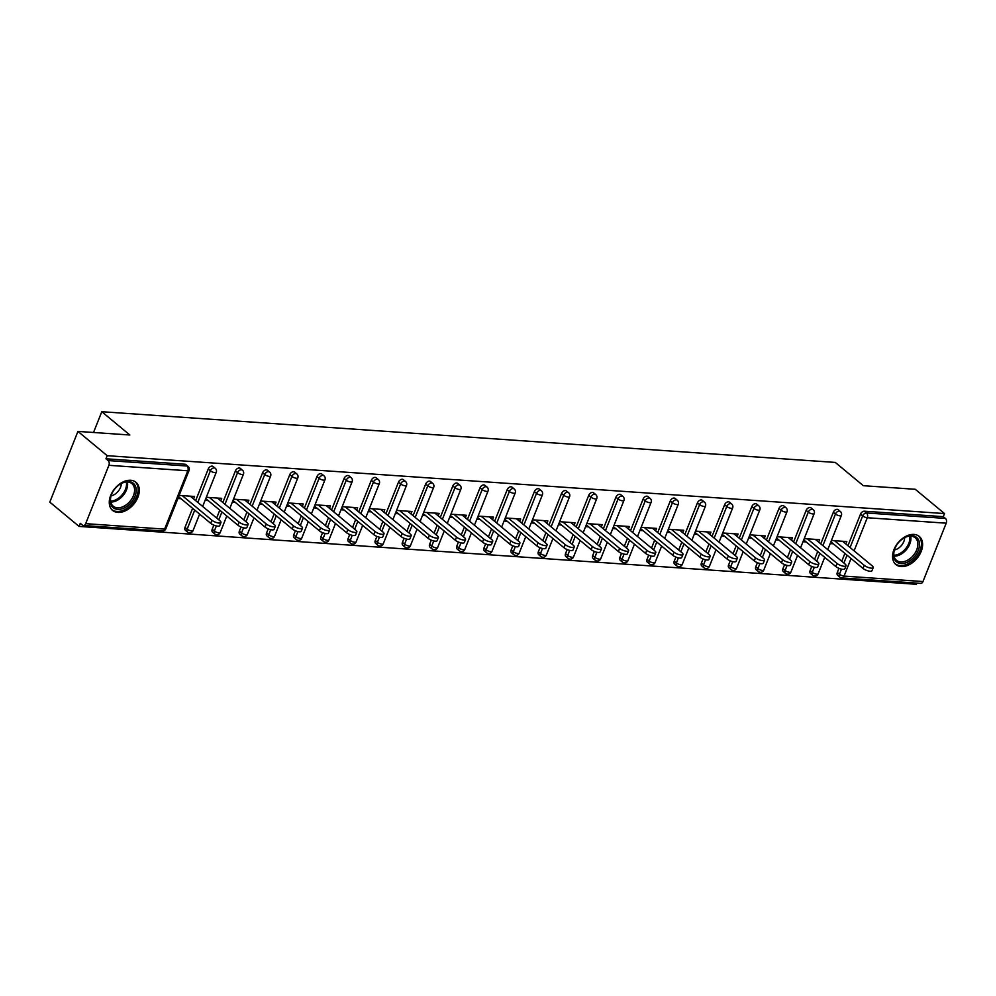 <?xml version="1.0" encoding="UTF-8"?>
<svg xmlns="http://www.w3.org/2000/svg" width="996" height="996" viewBox="0 0 996 996"><rect width="100%" height="100%" fill="white"/><g stroke="black" fill="none" stroke-linecap="round" stroke-linejoin="round"><path stroke-width="1.49" d="M117.889 512.43A18.289 12.276 129.7 0 0 136.103 500.864A18.289 12.276 129.7 0 0 135.966 482.288A18.289 12.276 129.7 0 0 130.688 480.271A18.289 12.276 129.7 0 0 112.473 491.85A18.289 12.276 129.7 0 0 112.61 510.425A18.289 12.276 129.7 0 0 117.889 512.43M901.181 566.575A18.289 12.276 129.7 0 0 919.408 554.996A18.289 12.276 129.7 0 0 919.258 536.421A18.289 12.276 129.7 0 0 913.992 534.416A18.289 12.276 129.7 0 0 895.765 545.995A18.289 12.276 129.7 0 0 895.914 564.57A18.289 12.276 129.7 0 0 901.181 566.575M79.07 526.411L80.303 523.311L82.431 525.091A3.511 2.341 -86 0 0 83.427 525.502A3.511 2.341 -86 0 0 85.668 523.659L108.888 465.319A3.511 2.341 -86 0 0 108.116 460.563L105.974 458.783L107.207 455.695L77.937 431.405L49.8 502.133L79.07 526.411L916.382 584.291L916.843 583.108M77.937 431.405L129.866 435.003L101.791 411.709L93.524 432.488M101.791 411.709L835.271 462.418L863.333 485.699L915.249 489.285L944.519 513.562L943.287 516.663L864.366 511.209L866.508 512.977L945.428 518.43L943.287 516.663M945.428 518.43A3.511 2.341 94 0 1 946.2 523.186L922.981 581.54A3.511 2.341 94 0 1 920.74 583.382L841.807 577.929A3.511 2.341 94 0 0 844.06 576.086L922.981 581.54M107.207 455.695L944.519 513.562M831.411 540.492L846.824 541.563L845.853 544.003M830.178 543.579L833.316 543.804M105.974 458.783L184.907 464.236A3.511 2.365 -50.3 0 1 185.916 464.622L188.057 466.402A3.511 2.365 -50.3 0 0 187.036 466.016L184.907 464.236M837.3 572.463L839.441 574.244A3.511 2.365 -50.3 0 0 839.815 577.12L837.673 575.352A3.511 2.365 -50.3 0 1 837.3 572.463L838.943 568.343M841.757 561.271L844.882 553.403M847.945 545.733L860.519 514.123A3.511 2.365 -50.3 0 1 864.366 511.209M185.019 527.382L187.161 529.15A3.511 2.365 -50.3 0 0 187.522 532.038L185.381 530.258A3.511 2.365 -50.3 0 1 185.019 527.382L192.602 508.321M195.652 500.639L208.239 469.029A3.511 2.365 -50.3 0 1 212.086 466.116A3.511 2.365 -50.3 0 1 213.094 466.502L215.236 468.282A3.511 2.365 -50.3 0 0 214.215 467.896A3.511 2.365 129.7 0 0 210.38 470.809L208.239 469.029M212.198 529.25L214.339 531.03A3.511 2.365 -50.3 0 0 214.7 533.918L212.559 532.138A3.511 2.365 -50.3 0 1 212.198 529.25L213.841 525.129M216.655 518.057L219.78 510.189M222.83 502.519L235.417 470.909A3.511 2.365 -50.3 0 1 239.264 467.995A3.511 2.365 -50.3 0 1 240.273 468.381L242.414 470.162A3.511 2.365 -50.3 0 0 241.393 469.776A3.511 2.365 129.7 0 0 237.558 472.677L235.417 470.909M239.376 531.129L241.518 532.91A3.511 2.365 -50.3 0 0 241.879 535.798L239.737 534.018A3.511 2.365 -50.3 0 1 239.376 531.129L241.02 527.009M243.833 519.937L246.958 512.069M250.008 504.399L262.595 472.789A3.511 2.365 -50.3 0 1 266.442 469.875A3.511 2.365 -50.3 0 1 267.451 470.261L269.592 472.029A3.511 2.365 -50.3 0 0 268.571 471.643A3.511 2.365 129.7 0 0 264.737 474.557L262.595 472.789M266.555 533.009L268.696 534.79A3.511 2.365 -50.3 0 0 269.057 537.678L266.916 535.898A3.511 2.365 -50.3 0 1 266.555 533.009L268.198 528.888M271.012 521.817L274.137 513.948M277.187 506.279L289.774 474.669A3.511 2.365 -50.3 0 1 293.621 471.755A3.511 2.365 -50.3 0 1 294.629 472.141L296.771 473.909A3.511 2.365 -50.3 0 0 295.75 473.523A3.511 2.365 129.7 0 0 291.915 476.437L289.774 474.669M293.733 534.889L295.874 536.67A3.511 2.365 -50.3 0 0 296.235 539.558L294.094 537.778A3.511 2.365 -50.3 0 1 293.733 534.889L295.376 530.768M298.19 523.697L301.315 515.828M304.365 508.159L316.952 476.549A3.511 2.365 -50.3 0 1 320.799 473.635A3.511 2.365 -50.3 0 1 321.808 474.021L323.949 475.789A3.511 2.365 -50.3 0 0 322.928 475.403A3.511 2.365 129.7 0 0 319.094 478.317L316.952 476.549M320.911 536.769L323.053 538.55A3.511 2.365 -50.3 0 0 323.414 541.426L321.272 539.658A3.511 2.365 -50.3 0 1 320.911 536.769L322.555 532.648M325.368 525.577L328.493 517.708M331.544 510.039L344.13 478.429A3.511 2.365 -50.3 0 1 347.978 475.515A3.511 2.365 -50.3 0 1 348.986 475.901L351.127 477.669A3.511 2.365 -50.3 0 0 350.106 477.283A3.511 2.365 129.7 0 0 346.272 480.197L344.13 478.429M348.09 538.649L350.231 540.417A3.511 2.365 -50.3 0 0 350.592 543.306L348.463 541.538A3.511 2.365 -50.3 0 1 348.09 538.649L349.733 534.516M352.547 527.457L355.672 519.588M358.722 511.919L371.309 480.296A3.511 2.365 -50.3 0 1 375.156 477.395A3.511 2.365 -50.3 0 1 376.164 477.781L378.306 479.549A3.511 2.365 -50.3 0 0 377.285 479.163A3.511 2.365 129.7 0 0 373.45 482.076L371.309 480.296M375.268 540.529L377.409 542.297A3.511 2.365 -50.3 0 0 377.77 545.186L375.641 543.418A3.511 2.365 -50.3 0 1 375.268 540.529L376.911 536.396M379.725 529.337L382.85 521.468M385.913 513.787L398.487 482.176A3.511 2.365 -50.3 0 1 402.334 479.263A3.511 2.365 -50.3 0 1 403.343 479.649L405.484 481.429A3.511 2.365 -50.3 0 0 404.463 481.043A3.511 2.365 129.7 0 0 400.629 483.956L398.487 482.176M402.446 542.409L404.588 544.177A3.511 2.365 -50.3 0 0 404.949 547.065L402.82 545.298A3.511 2.365 -50.3 0 1 402.446 542.409L404.09 538.276M406.903 531.204L410.028 523.348M413.091 515.667L425.666 484.056A3.511 2.365 -50.3 0 1 429.513 481.143A3.511 2.365 -50.3 0 1 430.521 481.529L432.662 483.309A3.511 2.365 -50.3 0 0 431.642 482.923A3.511 2.365 129.7 0 0 427.807 485.836L425.666 484.056M429.625 544.289L431.766 546.057A3.511 2.365 -50.3 0 0 432.127 548.945L429.998 547.178A3.511 2.365 -50.3 0 1 429.625 544.289L431.268 540.156M434.082 533.084L437.207 525.228M440.269 517.547L452.844 485.936A3.511 2.365 -50.3 0 1 456.691 483.023A3.511 2.365 -50.3 0 1 457.699 483.409L459.841 485.189A3.511 2.365 -50.3 0 0 458.82 484.803A3.511 2.365 129.7 0 0 454.985 487.716L452.844 485.936M456.803 546.169L458.944 547.937A3.511 2.365 -50.3 0 0 459.305 550.825L457.176 549.045A3.511 2.365 -50.3 0 1 456.803 546.169L458.446 542.036M461.26 534.964L464.385 527.108M467.448 519.426L480.022 487.816A3.511 2.365 -50.3 0 1 483.869 484.903A3.511 2.365 -50.3 0 1 484.878 485.289L487.019 487.069A3.511 2.365 -50.3 0 0 485.998 486.683A3.511 2.365 129.7 0 0 482.164 489.584L480.022 487.816M483.981 548.037L486.123 549.817A3.511 2.365 -50.3 0 0 486.484 552.705L484.355 550.925A3.511 2.365 -50.3 0 1 483.981 548.037L485.625 543.916M488.438 536.844L491.563 528.976M494.626 521.306L507.201 489.696A3.511 2.365 -50.3 0 1 511.048 486.783A3.511 2.365 -50.3 0 1 512.056 487.169L514.197 488.949A3.511 2.365 -50.3 0 0 513.189 488.55A3.511 2.365 129.7 0 0 509.342 491.464L507.201 489.696M511.16 549.917L513.301 551.697A3.511 2.365 -50.3 0 0 513.662 554.585L511.533 552.805A3.511 2.365 -50.3 0 1 511.16 549.917L512.803 545.796M515.617 538.724L518.742 530.856M521.804 523.186L534.379 491.576A3.511 2.365 -50.3 0 1 538.226 488.663A3.511 2.365 -50.3 0 1 539.234 489.048L541.376 490.816A3.511 2.365 -50.3 0 0 540.367 490.43A3.511 2.365 129.7 0 0 536.52 493.344L534.379 491.576M538.338 551.796L540.479 553.577A3.511 2.365 -50.3 0 0 540.84 556.465L538.712 554.685A3.511 2.365 -50.3 0 1 538.338 551.796L539.981 547.676M542.795 540.604L545.92 532.736M548.983 525.066L561.557 493.456A3.511 2.365 -50.3 0 1 565.404 490.542A3.511 2.365 -50.3 0 1 566.413 490.928L568.554 492.696A3.511 2.365 -50.3 0 0 567.546 492.31A3.511 2.365 129.7 0 0 563.699 495.224L561.557 493.456M565.516 553.676L567.658 555.457A3.511 2.365 -50.3 0 0 568.019 558.333L565.89 556.565A3.511 2.365 -50.3 0 1 565.516 553.676L567.16 549.555M569.973 542.484L573.098 534.615M576.161 526.946L588.736 495.336A3.511 2.365 -50.3 0 1 592.583 492.422A3.511 2.365 -50.3 0 1 593.591 492.808L595.733 494.576A3.511 2.365 -50.3 0 0 594.724 494.19A3.511 2.365 129.7 0 0 590.877 497.104L588.736 495.336M592.695 555.556L594.836 557.324A3.511 2.365 -50.3 0 0 595.197 560.213L593.068 558.445A3.511 2.365 -50.3 0 1 592.695 555.556L594.338 551.423M597.152 544.364L600.277 536.495M603.339 528.826L615.914 497.203A3.511 2.365 -50.3 0 1 619.761 494.302A3.511 2.365 -50.3 0 1 620.769 494.688L622.911 496.456A3.511 2.365 -50.3 0 0 621.902 496.07A3.511 2.365 129.7 0 0 618.055 498.984L615.914 497.203M619.873 557.436L622.014 559.204A3.511 2.365 -50.3 0 0 622.375 562.093L620.247 560.325A3.511 2.365 -50.3 0 1 619.873 557.436L621.516 553.303M624.33 546.244L627.455 538.375M630.518 530.694L643.092 499.083A3.511 2.365 -50.3 0 1 646.939 496.17A3.511 2.365 -50.3 0 1 647.948 496.568L650.089 498.336A3.511 2.365 -50.3 0 0 649.081 497.95A3.511 2.365 129.7 0 0 645.234 500.864L643.092 499.083M647.051 559.316L649.193 561.084A3.511 2.365 -50.3 0 0 649.554 563.973L647.425 562.205A3.511 2.365 -50.3 0 1 647.051 559.316L648.695 555.183M651.509 548.111L654.633 540.255M657.696 532.574L670.271 500.963A3.511 2.365 -50.3 0 1 674.118 498.05A3.511 2.365 -50.3 0 1 675.126 498.436L677.268 500.216A3.511 2.365 -50.3 0 0 676.259 499.83A3.511 2.365 129.7 0 0 672.412 502.743L670.271 500.963M674.23 561.196L676.371 562.964A3.511 2.365 -50.3 0 0 676.732 565.853L674.603 564.085A3.511 2.365 -50.3 0 1 674.23 561.196L675.873 557.063M678.687 549.991L681.812 542.135M684.875 534.454L697.449 502.843A3.511 2.365 -50.3 0 1 701.296 499.93A3.511 2.365 -50.3 0 1 702.305 500.316L704.446 502.096A3.511 2.365 -50.3 0 0 703.437 501.71A3.511 2.365 129.7 0 0 699.59 504.623L697.449 502.843M701.408 563.076L703.55 564.844A3.511 2.365 -50.3 0 0 703.911 567.732L701.782 565.952A3.511 2.365 -50.3 0 1 701.408 563.076L703.052 558.943M705.865 551.871L708.99 544.015M712.053 536.334L724.627 504.723A3.511 2.365 -50.3 0 1 728.474 501.81A3.511 2.365 -50.3 0 1 729.483 502.196L731.624 503.976A3.511 2.365 -50.3 0 0 730.616 503.59A3.511 2.365 129.7 0 0 726.769 506.503L724.627 504.723M728.586 564.944L730.728 566.724A3.511 2.365 -50.3 0 0 731.089 569.612L728.96 567.832A3.511 2.365 -50.3 0 1 728.586 564.944L730.23 560.823M733.044 553.751L736.168 545.883M739.231 538.214L751.806 506.603A3.511 2.365 -50.3 0 1 755.653 503.69A3.511 2.365 -50.3 0 1 756.661 504.076L758.803 505.856A3.511 2.365 -50.3 0 0 757.794 505.47A3.511 2.365 129.7 0 0 753.947 508.371L751.806 506.603M755.765 566.824L757.906 568.604A3.511 2.365 -50.3 0 0 758.267 571.492L756.138 569.712A3.511 2.365 -50.3 0 1 755.765 566.824L757.408 562.703M760.222 555.631L763.347 547.763M766.41 540.093L778.984 508.483A3.511 2.365 -50.3 0 1 782.831 505.57A3.511 2.365 -50.3 0 1 783.84 505.956L785.981 507.723A3.511 2.365 -50.3 0 0 784.973 507.338A3.511 2.365 129.7 0 0 781.125 510.251L778.984 508.483M782.943 568.704L785.085 570.484A3.511 2.365 -50.3 0 0 785.446 573.372L783.317 571.592A3.511 2.365 -50.3 0 1 782.943 568.704L784.587 564.583M787.4 557.511L790.525 549.643M793.588 541.973L806.162 510.363A3.511 2.365 -50.3 0 1 810.009 507.45A3.511 2.365 -50.3 0 1 811.018 507.836L813.159 509.603A3.511 2.365 -50.3 0 0 812.151 509.217A3.511 2.365 129.7 0 0 808.304 512.131L806.162 510.363M810.122 570.584L812.263 572.364A3.511 2.365 -50.3 0 0 812.636 575.252L810.495 573.472A3.511 2.365 -50.3 0 1 810.122 570.584L811.765 566.463M814.579 559.391L817.704 551.523M820.766 543.853L833.341 512.243A3.511 2.365 -50.3 0 1 837.188 509.33A3.511 2.365 -50.3 0 1 838.196 509.715L840.338 511.483A3.511 2.365 -50.3 0 0 839.329 511.097A3.511 2.365 129.7 0 0 835.482 514.011L833.341 512.243M818.675 542.123L819.646 539.683L804.233 538.612M803 541.712L806.138 541.924M791.496 540.243L792.467 537.803L777.054 536.732M775.822 539.832L778.959 540.044M764.318 538.363L765.289 535.923L749.876 534.852M748.643 537.952L751.781 538.164M737.14 536.483L738.111 534.043L722.698 532.972M721.465 536.072L724.602 536.284M709.961 534.603L710.932 532.163L695.519 531.105M694.287 534.192L697.424 534.404M682.783 532.723L683.754 530.283L668.341 529.225M667.108 532.312L670.246 532.524M655.605 530.843L656.576 528.403L641.163 527.345M639.93 530.432L643.067 530.656M628.426 528.963L629.397 526.523L613.984 525.465M612.752 528.552L615.889 528.776M601.248 527.096L602.219 524.655L586.806 523.585M585.573 526.672L588.711 526.896M574.07 525.216L575.041 522.775L559.628 521.705M558.395 524.792L561.532 525.017M546.891 523.336L547.862 520.896L532.449 519.825M531.217 522.925L534.354 523.137M519.713 521.456L520.684 519.016L505.271 517.945M504.038 521.045L507.176 521.257M492.534 519.576L493.506 517.136L478.092 516.065M476.86 519.165L479.997 519.377M465.356 517.696L466.327 515.256L450.914 514.185M449.682 517.285L452.819 517.497M438.178 515.816L439.149 513.376L423.736 512.317M422.503 515.405L425.641 515.617M410.999 513.936L411.971 511.496L396.557 510.438M395.325 513.525L398.462 513.737M383.821 512.056L384.792 509.616L369.379 508.558M368.147 511.645L371.284 511.869M356.643 510.189L357.614 507.736L342.201 506.678M340.968 509.765L344.106 509.989M329.464 508.309L330.435 505.868L315.022 504.798M313.79 507.885L316.927 508.109M302.286 506.429L303.257 503.988L287.844 502.918M286.611 506.018L289.749 506.229M275.108 504.549L276.079 502.109L260.666 501.038M259.433 504.138L262.558 504.35M247.929 502.669L248.9 500.229L233.487 499.158M232.255 502.258L235.38 502.47M220.751 500.789L221.722 498.349L206.309 497.278M205.076 500.378L208.201 500.59M193.573 498.909L194.544 496.469L179.131 495.41M177.898 498.498L181.023 498.71M873.231 567.596L871.998 570.683A5.391 1.743 -158.3 0 1 868.3 570.945A5.391 1.743 -158.3 0 1 862.984 568.417L864.217 565.317A5.391 1.743 21.7 0 0 869.533 567.857A5.391 1.743 21.7 0 0 873.231 567.596A5.391 1.743 21.7 0 0 872.222 565.877L842.554 541.264M864.217 565.317L834.548 540.704M862.984 568.417L830.901 541.799M846.052 565.716L844.82 568.803A5.391 1.743 -158.3 0 1 841.122 569.065A5.391 1.743 -158.3 0 1 835.806 566.537L837.038 563.45A5.391 1.743 21.7 0 0 842.355 565.977A5.391 1.743 21.7 0 0 846.052 565.716A5.391 1.743 21.7 0 0 845.044 563.997L815.375 539.384M837.038 563.45L807.37 538.836M835.806 566.537L803.722 539.919M818.874 563.836L817.641 566.923A5.391 1.743 -158.3 0 1 813.944 567.185A5.391 1.743 -158.3 0 1 808.628 564.657L809.86 561.57A5.391 1.743 21.7 0 0 815.176 564.097A5.391 1.743 21.7 0 0 818.874 563.836A5.391 1.743 21.7 0 0 817.865 562.118L788.197 537.504M809.86 561.57L780.192 536.956M808.628 564.657L776.531 538.039M791.696 561.956L790.463 565.056A5.391 1.743 -158.3 0 1 786.765 565.305A5.391 1.743 -158.3 0 1 781.449 562.777L782.682 559.69A5.391 1.743 21.7 0 0 787.998 562.217A5.391 1.743 21.7 0 0 791.696 561.956A5.391 1.743 21.7 0 0 790.687 560.238L761.019 535.624M782.682 559.69L753.013 535.076M781.449 562.777L749.353 536.159M764.517 560.076L763.285 563.176A5.391 1.743 -158.3 0 1 759.587 563.425A5.391 1.743 -158.3 0 1 754.271 560.897L755.503 557.81A5.391 1.743 21.7 0 0 760.82 560.337A5.391 1.743 21.7 0 0 764.517 560.076A5.391 1.743 21.7 0 0 763.509 558.358L733.84 533.744M755.503 557.81L725.835 533.196M754.271 560.897L722.175 534.279M737.339 558.196L736.106 561.296A5.391 1.743 -158.3 0 1 732.409 561.557A5.391 1.743 -158.3 0 1 727.092 559.017L728.325 555.93A5.391 1.743 21.7 0 0 733.641 558.457A5.391 1.743 21.7 0 0 737.339 558.196A5.391 1.743 21.7 0 0 736.33 556.478L706.662 531.864M728.325 555.93L698.657 531.316M727.092 559.017L694.996 532.399M899.102 541.949A15.824 10.632 -50.3 0 1 903.36 538.326A15.824 10.632 -50.3 0 1 918.349 539.533A15.824 10.632 -50.3 0 1 913.93 557.274A15.824 10.632 -50.3 0 1 898.056 562.815A15.824 10.632 -50.3 0 1 894.844 548.597A15.824 10.632 -50.3 0 1 899.102 541.949M894.943 548.348A14.654 9.836 129.7 0 0 896.5 560.325A14.654 9.836 129.7 0 0 912.71 556.154A14.654 9.836 129.7 0 0 915.2 537.778A14.654 9.836 129.7 0 0 903.135 538.463M904.667 537.603A10.433 7.009 -50.3 0 1 900.982 546.007A10.433 7.009 -50.3 0 1 894.383 550.004M894.918 563.587A18.165 12.201 129.7 0 0 915.025 558.407A18.165 12.201 129.7 0 0 918.113 535.624M115.797 487.803A15.824 10.632 -50.3 0 1 120.055 484.18A15.824 10.632 -50.3 0 1 135.058 485.388A15.824 10.632 -50.3 0 1 130.638 503.129A15.824 10.632 -50.3 0 1 114.752 508.67A15.824 10.632 -50.3 0 1 111.54 494.452A15.824 10.632 -50.3 0 1 115.797 487.803M111.639 494.203A14.654 9.836 129.7 0 0 113.195 506.192A14.654 9.836 129.7 0 0 129.418 502.009A14.654 9.836 129.7 0 0 131.908 483.633A14.654 9.836 129.7 0 0 119.844 484.33M121.363 483.471A10.433 7.009 -50.3 0 1 117.677 491.875A10.433 7.009 -50.3 0 1 111.079 495.859M111.614 509.454A18.165 12.201 129.7 0 0 131.733 504.262A18.165 12.201 129.7 0 0 134.821 481.491M710.16 556.316L708.928 559.416A5.391 1.743 -158.3 0 1 705.23 559.677A5.391 1.743 -158.3 0 1 699.914 557.138L701.147 554.05A5.391 1.743 21.7 0 0 706.463 556.577A5.391 1.743 21.7 0 0 710.16 556.316A5.391 1.743 21.7 0 0 709.152 554.61L679.484 529.997M701.147 554.05L671.478 529.436M699.914 557.138L667.818 530.519M682.982 554.448L681.75 557.536A5.391 1.743 -158.3 0 1 678.052 557.797A5.391 1.743 -158.3 0 1 672.736 555.27L673.968 552.17A5.391 1.743 21.7 0 0 679.284 554.697A5.391 1.743 21.7 0 0 682.982 554.448A5.391 1.743 21.7 0 0 681.974 552.73L652.305 528.117M673.968 552.17L644.3 527.556M672.736 555.27L640.64 528.639M655.804 552.568L654.571 555.656A5.391 1.743 -158.3 0 1 650.874 555.917A5.391 1.743 -158.3 0 1 645.557 553.39L646.79 550.29A5.391 1.743 21.7 0 0 652.106 552.817A5.391 1.743 21.7 0 0 655.804 552.568A5.391 1.743 21.7 0 0 654.795 550.85L625.127 526.237M646.79 550.29L617.122 525.676M645.557 553.39L613.461 526.76M628.625 550.688L627.393 553.776A5.391 1.743 -158.3 0 1 623.695 554.037A5.391 1.743 -158.3 0 1 618.379 551.51L619.612 548.41A5.391 1.743 21.7 0 0 624.928 550.95A5.391 1.743 21.7 0 0 628.625 550.688A5.391 1.743 21.7 0 0 627.617 548.97L597.949 524.357M619.612 548.41L589.943 523.796M618.379 551.51L586.283 524.892M601.447 548.808L600.215 551.896A5.391 1.743 -158.3 0 1 596.517 552.158A5.391 1.743 -158.3 0 1 591.201 549.63L592.433 546.53A5.391 1.743 21.7 0 0 597.749 549.07A5.391 1.743 21.7 0 0 601.447 548.808A5.391 1.743 21.7 0 0 600.439 547.09L570.77 522.477M592.433 546.53L562.765 521.916M591.201 549.63L559.105 523.012M574.269 546.929L573.036 550.016A5.391 1.743 -158.3 0 1 569.339 550.278A5.391 1.743 -158.3 0 1 564.022 547.75L565.255 544.663A5.391 1.743 21.7 0 0 570.571 547.19A5.391 1.743 21.7 0 0 574.269 546.929A5.391 1.743 21.7 0 0 573.26 545.21L543.592 520.597M565.255 544.663L535.574 520.049M564.022 547.75L531.926 521.132M547.09 545.049L545.858 548.136A5.391 1.743 -158.3 0 1 542.16 548.398A5.391 1.743 -158.3 0 1 536.844 545.87L538.077 542.783A5.391 1.743 21.7 0 0 543.393 545.31A5.391 1.743 21.7 0 0 547.09 545.049A5.391 1.743 21.7 0 0 546.082 543.33L516.414 518.717M538.077 542.783L508.396 518.169M536.844 545.87L504.748 519.252M519.912 543.169L518.679 546.269A5.391 1.743 -158.3 0 1 514.982 546.518A5.391 1.743 -158.3 0 1 509.666 543.99L510.898 540.903A5.391 1.743 21.7 0 0 516.214 543.43A5.391 1.743 21.7 0 0 519.912 543.169A5.391 1.743 21.7 0 0 518.904 541.451L489.235 516.837M510.898 540.903L481.217 516.289M509.666 543.99L477.57 517.372M492.734 541.289L491.501 544.389A5.391 1.743 -158.3 0 1 487.803 544.638A5.391 1.743 -158.3 0 1 482.487 542.11L483.72 539.023A5.391 1.743 21.7 0 0 489.036 541.55A5.391 1.743 21.7 0 0 492.734 541.289A5.391 1.743 21.7 0 0 491.725 539.571L462.057 514.957M483.72 539.023L454.039 514.409M482.487 542.11L450.391 515.492M465.555 539.409L464.323 542.509A5.391 1.743 -158.3 0 1 460.625 542.77A5.391 1.743 -158.3 0 1 455.309 540.23L456.542 537.143A5.391 1.743 21.7 0 0 461.858 539.67A5.391 1.743 21.7 0 0 465.555 539.409A5.391 1.743 21.7 0 0 464.547 537.703L434.879 513.077M456.542 537.143L426.861 512.529M455.309 540.23L423.213 513.612M438.377 537.529L437.144 540.629A5.391 1.743 -158.3 0 1 433.447 540.89A5.391 1.743 -158.3 0 1 428.131 538.363L429.363 535.263A5.391 1.743 21.7 0 0 434.679 537.79A5.391 1.743 21.7 0 0 438.377 537.529A5.391 1.743 21.7 0 0 437.369 535.823L407.7 511.209M429.363 535.263L399.682 510.649M428.131 538.363L396.035 511.732M411.199 535.661L409.966 538.749A5.391 1.743 -158.3 0 1 406.268 539.01A5.391 1.743 -158.3 0 1 400.952 536.483L402.172 533.383A5.391 1.743 21.7 0 0 407.501 535.91A5.391 1.743 21.7 0 0 411.199 535.661A5.391 1.743 21.7 0 0 410.19 533.943L380.522 509.33M402.172 533.383L372.504 508.769M400.952 536.483L368.856 509.852M384.02 533.781L382.788 536.869A5.391 1.743 -158.3 0 1 379.09 537.13A5.391 1.743 -158.3 0 1 373.774 534.603L374.994 531.503A5.391 1.743 21.7 0 0 380.323 534.03A5.391 1.743 21.7 0 0 384.02 533.781A5.391 1.743 21.7 0 0 383.012 532.063L353.343 507.45M374.994 531.503L345.326 506.889M373.774 534.603L341.678 507.985M356.842 531.901L355.609 534.989A5.391 1.743 -158.3 0 1 351.912 535.25A5.391 1.743 -158.3 0 1 346.596 532.723L347.816 529.623A5.391 1.743 21.7 0 0 353.144 532.163A5.391 1.743 21.7 0 0 356.842 531.901A5.391 1.743 21.7 0 0 355.833 530.183L326.165 505.57M347.816 529.623L318.147 505.009M346.596 532.723L314.499 506.105M329.664 530.021L328.431 533.109A5.391 1.743 -158.3 0 1 324.733 533.37A5.391 1.743 -158.3 0 1 319.417 530.843L320.637 527.755A5.391 1.743 21.7 0 0 325.966 530.283A5.391 1.743 21.7 0 0 329.664 530.021A5.391 1.743 21.7 0 0 328.655 528.303L298.987 503.69M320.637 527.755L290.969 503.142M319.417 530.843L287.321 504.225M302.485 528.141L301.253 531.229A5.391 1.743 -158.3 0 1 297.555 531.49A5.391 1.743 -158.3 0 1 292.239 528.963L293.459 525.876A5.391 1.743 21.7 0 0 298.788 528.403A5.391 1.743 21.7 0 0 302.485 528.141A5.391 1.743 21.7 0 0 301.477 526.423L271.808 501.81M293.459 525.876L263.791 501.262M292.239 528.963L260.143 502.345M275.307 526.262L274.074 529.362A5.391 1.743 -158.3 0 1 270.377 529.611A5.391 1.743 -158.3 0 1 265.061 527.083L266.281 523.996A5.391 1.743 21.7 0 0 271.609 526.523A5.391 1.743 21.7 0 0 275.307 526.262A5.391 1.743 21.7 0 0 274.298 524.543L244.63 499.93M266.281 523.996L236.612 499.382M265.061 527.083L232.964 500.465M248.129 524.382L246.896 527.482A5.391 1.743 -158.3 0 1 243.198 527.731A5.391 1.743 -158.3 0 1 237.882 525.203L239.102 522.116A5.391 1.743 21.7 0 0 244.431 524.643A5.391 1.743 21.7 0 0 248.129 524.382A5.391 1.743 21.7 0 0 247.12 522.663L217.452 498.05M239.102 522.116L209.434 497.502M237.882 525.203L205.786 498.585M220.95 522.502L219.718 525.602A5.391 1.743 -158.3 0 1 216.02 525.863A5.391 1.743 -158.3 0 1 210.704 523.323L211.924 520.236A5.391 1.743 21.7 0 0 217.253 522.763A5.391 1.743 21.7 0 0 220.95 522.502A5.391 1.743 21.7 0 0 219.942 520.784L190.273 496.17M211.924 520.236L182.256 495.622M210.704 523.323L178.608 496.705M946.2 523.186L867.279 517.733L854.107 550.838M851.045 558.519L844.06 576.086A3.511 1.133 -158.3 0 1 839.441 574.244L841.471 569.152M850.086 547.501L862.661 515.891A3.511 2.365 129.7 0 1 866.508 512.977A3.511 2.341 94 0 1 867.279 517.733A3.511 1.133 -158.3 0 1 862.661 515.891L860.519 514.123M85.668 523.659L164.589 529.113L187.808 470.772L108.888 465.319M108.116 460.563L187.036 466.016A3.511 2.341 -86 0 1 187.808 470.772A3.511 1.133 21.7 0 0 189.078 470.411A3.511 3.511 0 0 0 188.057 466.402M83.427 525.502L162.348 530.955A3.511 2.341 -86 0 0 164.589 529.113A3.511 1.133 21.7 0 0 165.859 528.752L189.078 470.411M843.898 563.039L847.023 555.183M814.292 567.272L812.263 572.364A3.511 1.133 -158.3 0 0 816.882 574.206A3.511 1.133 21.7 0 0 818.139 573.845L824.713 557.337M822.895 545.621L835.482 514.011A3.511 1.133 -158.3 0 0 840.101 515.853A3.511 1.133 21.7 0 0 841.359 515.492A3.511 3.511 0 0 0 840.338 511.483M816.72 561.159L819.845 553.303M785.446 573.372A3.511 3.511 0 0 0 790.961 571.965A3.511 1.133 21.7 0 1 789.703 572.327A3.511 1.133 -158.3 0 1 785.085 570.484L787.114 565.392M789.542 559.279L792.667 551.423M795.717 543.741L808.304 512.131A3.511 1.133 -158.3 0 0 812.923 513.973A3.511 1.133 21.7 0 0 814.18 513.612A3.511 3.511 0 0 0 813.159 509.603M758.267 571.492A3.511 3.511 0 0 0 763.783 570.086A3.511 1.133 21.7 0 1 762.525 570.447A3.511 1.133 -158.3 0 1 757.906 568.604L759.936 563.512M762.363 557.411L765.488 549.543M768.538 541.861L781.125 510.251A3.511 1.133 -158.3 0 0 785.744 512.093A3.511 1.133 21.7 0 0 787.002 511.732A3.511 3.511 0 0 0 785.981 507.723M731.089 569.612A3.511 3.511 0 0 0 736.604 568.206A3.511 1.133 21.7 0 1 735.347 568.567A3.511 1.133 -158.3 0 1 730.728 566.724L732.757 561.632M735.185 555.531L738.31 547.663M741.36 539.994L753.947 508.371A3.511 1.133 -158.3 0 0 758.566 510.226A3.511 1.133 21.7 0 0 759.823 509.852A3.511 3.511 0 0 0 758.803 505.856M703.911 567.732A3.511 3.511 0 0 0 709.426 566.326A3.511 1.133 21.7 0 1 708.168 566.687A3.511 1.133 -158.3 0 1 703.55 564.844L705.579 559.752M708.007 553.652L711.132 545.783M714.182 538.114L726.769 506.503A3.511 1.133 -158.3 0 0 731.388 508.346A3.511 1.133 21.7 0 0 732.645 507.972A3.511 3.511 0 0 0 731.624 503.976M676.732 565.853A3.511 3.511 0 0 0 682.248 564.446A3.511 1.133 21.7 0 1 680.99 564.807A3.511 1.133 -158.3 0 1 676.371 562.964L678.401 557.872M680.828 551.772L683.953 543.903M687.003 536.234L699.59 504.623A3.511 1.133 -158.3 0 0 704.209 506.466A3.511 1.133 21.7 0 0 705.467 506.105A3.511 3.511 0 0 0 704.446 502.096M649.554 563.973A3.511 3.511 0 0 0 655.069 562.566A3.511 1.133 21.7 0 1 653.812 562.927A3.511 1.133 -158.3 0 1 649.193 561.084L651.222 555.992M653.65 549.892L656.775 542.023M659.825 534.354L672.412 502.743A3.511 1.133 -158.3 0 0 677.031 504.586A3.511 1.133 21.7 0 0 678.288 504.225A3.511 3.511 0 0 0 677.268 500.216M622.375 562.093A3.511 3.511 0 0 0 627.891 560.686A3.511 1.133 21.7 0 1 626.633 561.047A3.511 1.133 -158.3 0 1 622.014 559.204L624.044 554.112M626.472 548.012L629.596 540.143M632.647 532.474L645.234 500.864A3.511 1.133 -158.3 0 0 649.853 502.706A3.511 1.133 21.7 0 0 651.11 502.345A3.511 3.511 0 0 0 650.089 498.336M595.197 560.213A3.511 3.511 0 0 0 600.713 558.806A3.511 1.133 21.7 0 1 599.455 559.179A3.511 1.133 -158.3 0 1 594.836 557.324L596.865 552.245M599.293 546.132L602.418 538.263M605.468 530.594L618.055 498.984A3.511 1.133 -158.3 0 0 622.674 500.826A3.511 1.133 21.7 0 0 623.932 500.465A3.511 3.511 0 0 0 622.911 496.456M568.019 558.333A3.511 3.511 0 0 0 573.534 556.938A3.511 1.133 21.7 0 1 572.277 557.299A3.511 1.133 -158.3 0 1 567.658 555.457L569.687 550.365M572.115 544.252L575.24 536.396M578.29 528.714L590.877 497.104A3.511 1.133 -158.3 0 0 595.496 498.946A3.511 1.133 21.7 0 0 596.753 498.585A3.511 3.511 0 0 0 595.733 494.576M540.84 556.465A3.511 3.511 0 0 0 546.356 555.058A3.511 1.133 21.7 0 1 545.098 555.419A3.511 1.133 -158.3 0 1 540.479 553.577L542.509 548.485M544.937 542.372L548.061 534.516M551.112 526.834L563.699 495.224A3.511 1.133 -158.3 0 0 568.318 497.066A3.511 1.133 21.7 0 0 569.575 496.705A3.511 3.511 0 0 0 568.554 492.696M513.662 554.585A3.511 3.511 0 0 0 519.177 553.178A3.511 1.133 21.7 0 1 517.92 553.539A3.511 1.133 -158.3 0 1 513.301 551.697L515.33 546.605M517.758 540.492L520.883 532.636M523.933 524.954L536.52 493.344A3.511 1.133 -158.3 0 0 541.139 495.186A3.511 1.133 21.7 0 0 542.397 494.825A3.511 3.511 0 0 0 541.376 490.816M486.484 552.705A3.511 3.511 0 0 0 491.999 551.298A3.511 1.133 21.7 0 1 490.742 551.66A3.511 1.133 -158.3 0 1 486.123 549.817L488.14 544.725M490.58 538.624L493.705 530.756M496.755 523.074L509.342 491.464A3.511 1.133 -158.3 0 0 513.961 493.306A3.511 1.133 21.7 0 0 515.218 492.945A3.511 3.511 0 0 0 514.197 488.949M459.305 550.825A3.511 3.511 0 0 0 464.821 549.419A3.511 1.133 21.7 0 1 463.563 549.78A3.511 1.133 -158.3 0 1 458.944 547.937L460.961 542.845M463.401 536.744L466.526 528.876M469.577 521.207L482.164 489.584A3.511 1.133 -158.3 0 0 486.783 491.439A3.511 1.133 21.7 0 0 488.04 491.065A3.511 3.511 0 0 0 487.019 487.069M432.127 548.945A3.511 3.511 0 0 0 437.642 547.539A3.511 1.133 21.7 0 1 436.385 547.9A3.511 1.133 -158.3 0 1 431.766 546.057L433.783 540.965M436.223 534.864L439.348 526.996M442.398 519.327L454.985 487.716A3.511 1.133 -158.3 0 0 459.604 489.559A3.511 1.133 21.7 0 0 460.862 489.198A3.511 3.511 0 0 0 459.841 485.189M404.949 547.065A3.511 3.511 0 0 0 410.464 545.659A3.511 1.133 21.7 0 1 409.207 546.02A3.511 1.133 -158.3 0 1 404.588 544.177L406.605 539.085M409.045 532.985L412.17 525.116M415.22 517.447L427.807 485.836A3.511 1.133 -158.3 0 0 432.426 487.679A3.511 1.133 21.7 0 0 433.683 487.318A3.511 3.511 0 0 0 432.662 483.309M377.77 545.186A3.511 3.511 0 0 0 383.286 543.779A3.511 1.133 21.7 0 1 382.028 544.14A3.511 1.133 -158.3 0 1 377.409 542.297L379.426 537.205M381.866 531.105L384.991 523.236M388.042 515.567L400.629 483.956A3.511 1.133 -158.3 0 0 405.248 485.799A3.511 1.133 21.7 0 0 406.505 485.438A3.511 3.511 0 0 0 405.484 481.429M350.592 543.306A3.511 3.511 0 0 0 356.107 541.899A3.511 1.133 21.7 0 1 354.85 542.272A3.511 1.133 -158.3 0 1 350.231 540.417L352.248 535.325M354.688 529.225L357.813 521.356M360.863 513.687L373.45 482.076A3.511 1.133 -158.3 0 0 378.069 483.919A3.511 1.133 21.7 0 0 379.327 483.558A3.511 3.511 0 0 0 378.306 479.549M323.414 541.426A3.511 3.511 0 0 0 328.929 540.019A3.511 1.133 21.7 0 1 327.672 540.392A3.511 1.133 -158.3 0 1 323.053 538.55L325.07 533.458M327.51 527.345L330.635 519.489M333.685 511.807L346.272 480.197A3.511 1.133 -158.3 0 0 350.891 482.039A3.511 1.133 21.7 0 0 352.148 481.678A3.511 3.511 0 0 0 351.127 477.669M296.235 539.558A3.511 3.511 0 0 0 301.751 538.151A3.511 1.133 21.7 0 1 300.493 538.512A3.511 1.133 -158.3 0 1 295.874 536.67L297.891 531.578M300.331 525.465L303.456 517.609M306.507 509.927L319.094 478.317A3.511 1.133 -158.3 0 0 323.712 480.159A3.511 1.133 21.7 0 0 324.97 479.798A3.511 3.511 0 0 0 323.949 475.789M269.057 537.678A3.511 3.511 0 0 0 274.572 536.271A3.511 1.133 21.7 0 1 273.315 536.632A3.511 1.133 -158.3 0 1 268.696 534.79L270.713 529.698M273.153 523.585L276.278 515.729M279.328 508.047L291.915 476.437A3.511 1.133 -158.3 0 0 296.534 478.279A3.511 1.133 21.7 0 0 297.792 477.918A3.511 3.511 0 0 0 296.771 473.909M241.879 535.798A3.511 3.511 0 0 0 247.394 534.391A3.511 1.133 21.7 0 1 246.137 534.752A3.511 1.133 -158.3 0 1 241.518 532.91L243.534 527.818M245.975 521.717L249.1 513.849M252.15 506.167L264.737 474.557A3.511 1.133 -158.3 0 0 269.356 476.399A3.511 1.133 21.7 0 0 270.613 476.038A3.511 3.511 0 0 0 269.592 472.029M214.7 533.918A3.511 3.511 0 0 0 220.216 532.511A3.511 1.133 21.7 0 1 218.958 532.872A3.511 1.133 -158.3 0 1 214.339 531.03L216.356 525.938M218.784 519.837L221.921 511.969M224.971 504.3L237.558 472.677A3.511 1.133 -158.3 0 0 242.177 474.532A3.511 1.133 21.7 0 0 243.435 474.158A3.511 3.511 0 0 0 242.414 470.162M187.522 532.038A3.511 3.511 0 0 0 193.037 530.631A3.511 1.133 21.7 0 1 191.78 530.993A3.511 1.133 -158.3 0 1 187.161 529.15L194.743 510.089M197.793 502.42L210.38 470.809A3.511 1.133 -158.3 0 0 214.999 472.652A3.511 1.133 21.7 0 0 216.257 472.278A3.511 3.511 0 0 0 215.236 468.282M910.68 536.159A14.654 9.836 -50.3 0 1 905.75 550.377A14.654 9.836 -50.3 0 1 894.059 556.179M893.898 555.22A14.168 9.524 129.7 0 0 904.866 549.593A14.168 9.524 129.7 0 0 909.697 536.172M127.376 482.014A14.654 9.836 -50.3 0 1 122.458 496.232A14.654 9.836 -50.3 0 1 110.755 502.034M110.593 501.075A14.168 9.524 129.7 0 0 121.562 495.448A14.168 9.524 129.7 0 0 126.392 482.027M839.815 577.12A3.511 3.511 0 0 0 841.807 577.929M812.636 575.252A3.511 3.511 0 0 0 818.139 573.845M827.763 549.655L841.359 515.492M790.961 571.965L797.535 555.457M800.585 547.775L814.18 513.612M763.783 570.086L770.356 553.577M773.406 545.908L787.002 511.732M736.604 568.206L743.178 551.697M746.228 544.028L759.823 509.852M709.426 566.326L716 549.817M719.05 542.148L732.645 507.972M682.248 564.446L688.821 547.937M691.871 540.268L705.467 506.105M655.069 562.566L661.643 546.057M664.693 538.388L678.288 504.225M627.891 560.686L634.464 544.177M637.515 536.508L651.11 502.345M600.713 558.806L607.286 542.31M610.336 534.628L623.932 500.465M573.534 556.938L580.108 540.43M583.158 532.748L596.753 498.585M546.356 555.058L552.929 538.55M555.98 530.868L569.575 496.705M519.177 553.178L525.751 536.67M528.801 528.988L542.397 494.825M491.999 551.298L498.573 534.79M501.623 527.121L515.218 492.945M464.821 549.419L471.394 532.91M474.445 525.241L488.04 491.065M437.642 547.539L444.216 531.03M447.266 523.361L460.862 489.198M410.464 545.659L417.038 529.15M420.088 521.481L433.683 487.318M383.286 543.779L389.859 527.27M392.91 519.601L406.505 485.438M356.107 541.899L362.681 525.402M365.731 517.721L379.327 483.558M328.929 540.019L335.503 523.523M338.553 515.841L352.148 481.678M301.751 538.151L308.324 521.643M311.375 513.961L324.97 479.798M274.572 536.271L281.146 519.763M284.196 512.081L297.792 477.918M247.394 534.391L253.968 517.883M257.018 510.213L270.613 476.038M220.216 532.511L226.789 516.003M229.839 508.334L243.435 474.158M193.037 530.631L199.611 514.123M202.661 506.454L216.257 472.278M162.348 530.955A3.511 3.511 0 0 0 165.859 528.752"/></g></svg>
